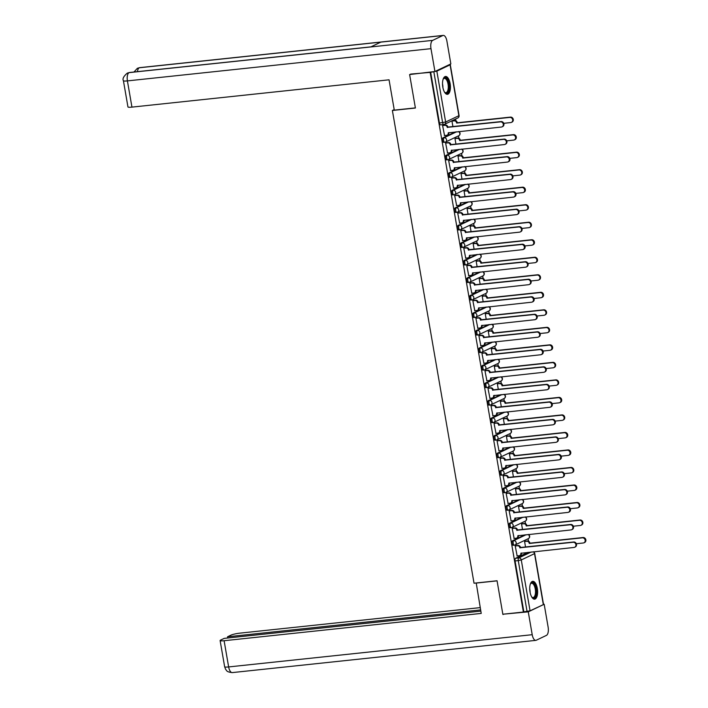 <?xml version="1.0" encoding="UTF-8"?>
<svg xmlns="http://www.w3.org/2000/svg" width="708" height="708" viewBox="0 0 708 708"><rect width="100%" height="100%" fill="white"/><g stroke="black" fill="none" stroke-linecap="round" stroke-linejoin="round"><path stroke-width="1.06" d="M525.017 534.814L512.592 540.744A2.301 0.991 83.9 0 0 512.043 543.434A2.301 0.991 83.9 0 0 513.229 545.275A2.301 0.991 83.9 0 0 513.371 545.24M521.991 517.3L509.565 523.23A2.301 0.991 83.9 0 0 509.017 525.92A2.301 0.991 83.9 0 0 510.202 527.761A2.301 0.991 83.9 0 0 510.344 527.717M518.964 499.786L506.539 505.716A2.301 0.991 83.9 0 0 505.999 508.406A2.301 0.991 83.9 0 0 507.176 510.247A2.301 0.991 83.9 0 0 507.317 510.202M515.937 482.263L503.521 488.193A2.301 0.991 83.9 0 0 502.972 490.883A2.301 0.991 83.9 0 0 504.149 492.724A2.301 0.991 83.9 0 0 504.291 492.688M512.911 464.749L500.494 470.678A2.301 0.991 83.9 0 0 499.945 473.369A2.301 0.991 83.9 0 0 501.122 475.21A2.301 0.991 83.9 0 0 501.264 475.165M509.884 447.226L497.467 453.155A2.301 0.991 83.9 0 0 496.919 455.855A2.301 0.991 83.9 0 0 498.096 457.695A2.301 0.991 83.9 0 0 498.237 457.651M506.857 429.712L494.441 435.641A2.301 0.991 83.9 0 0 493.892 438.332A2.301 0.991 83.9 0 0 495.069 440.172A2.301 0.991 83.9 0 0 495.219 440.137M503.839 412.198L491.414 418.127A2.301 0.991 83.9 0 0 490.865 420.817A2.301 0.991 83.9 0 0 492.042 422.658A2.301 0.991 83.9 0 0 492.193 422.614M500.813 394.675L488.387 400.604A2.301 0.991 83.9 0 0 487.839 403.303A2.301 0.991 83.9 0 0 489.016 405.144A2.301 0.991 83.9 0 0 489.166 405.1M497.786 377.16L485.361 383.09A2.301 0.991 83.9 0 0 484.812 385.78A2.301 0.991 83.9 0 0 485.989 387.621A2.301 0.991 83.9 0 0 486.139 387.586M494.759 359.646L482.334 365.576A2.301 0.991 83.9 0 0 481.785 368.266A2.301 0.991 83.9 0 0 482.971 370.107A2.301 0.991 83.9 0 0 483.113 370.063M491.733 342.123L479.307 348.053A2.301 0.991 83.9 0 0 478.758 350.752A2.301 0.991 83.9 0 0 479.944 352.593A2.301 0.991 83.9 0 0 480.086 352.549M488.706 324.609L476.289 330.539A2.301 0.991 83.9 0 0 475.741 333.229A2.301 0.991 83.9 0 0 476.918 335.07A2.301 0.991 83.9 0 0 477.059 335.034M485.679 307.095L473.263 313.024A2.301 0.991 83.9 0 0 472.714 315.715A2.301 0.991 83.9 0 0 473.891 317.556A2.301 0.991 83.9 0 0 474.033 317.511M482.652 289.572L470.236 295.501A2.301 0.991 83.9 0 0 469.687 298.201A2.301 0.991 83.9 0 0 470.864 300.042A2.301 0.991 83.9 0 0 471.006 299.997M479.626 272.058L467.209 277.987A2.301 0.991 83.9 0 0 466.66 280.678A2.301 0.991 83.9 0 0 467.838 282.519A2.301 0.991 83.9 0 0 467.988 282.483M476.599 254.544L464.183 260.473A2.301 0.991 83.9 0 0 463.634 263.164A2.301 0.991 83.9 0 0 464.811 265.004A2.301 0.991 83.9 0 0 464.961 264.96M473.581 237.021L461.156 242.95A2.301 0.991 83.9 0 0 460.607 245.649A2.301 0.991 83.9 0 0 461.784 247.49A2.301 0.991 83.9 0 0 461.935 247.446M470.555 219.507L458.129 225.436A2.301 0.991 83.9 0 0 457.58 228.126A2.301 0.991 83.9 0 0 458.757 229.967A2.301 0.991 83.9 0 0 458.908 229.932M467.528 201.992L455.102 207.922A2.301 0.991 83.9 0 0 454.554 210.612A2.301 0.991 83.9 0 0 455.74 212.453A2.301 0.991 83.9 0 0 455.881 212.409M464.501 184.469L452.076 190.399A2.301 0.991 83.9 0 0 451.527 193.098A2.301 0.991 83.9 0 0 452.713 194.939A2.301 0.991 83.9 0 0 452.854 194.895M461.474 166.955L449.058 172.885A2.301 0.991 83.9 0 0 448.509 175.575A2.301 0.991 83.9 0 0 449.686 177.416A2.301 0.991 83.9 0 0 449.828 177.372M458.448 149.441L446.031 155.371A2.301 0.991 83.9 0 0 445.482 158.061A2.301 0.991 83.9 0 0 446.659 159.902A2.301 0.991 83.9 0 0 446.801 159.858M455.421 131.918L443.004 137.848A2.301 0.991 83.9 0 0 442.456 140.547A2.301 0.991 83.9 0 0 443.633 142.379A2.301 0.991 83.9 0 0 443.774 142.343M450.12 83.65A8.974 3.859 83.9 0 0 445.527 76.473A8.974 3.859 83.9 0 0 442.819 87.137A8.974 3.859 83.9 0 0 447.421 94.314A8.974 3.859 83.9 0 0 450.12 83.65M537.328 588.507A8.974 3.859 83.9 0 0 532.726 581.33A8.974 3.859 83.9 0 0 530.026 591.994A8.974 3.859 83.9 0 0 534.62 599.172A8.974 3.859 83.9 0 0 537.328 588.507M528.531 541.195L528.106 538.744M525.504 523.672L525.079 521.23M522.477 506.158L522.053 503.707M519.451 488.635L519.026 486.192M516.424 471.121L515.999 468.678M513.397 453.607L512.973 451.155M510.371 436.084L509.946 433.641M507.344 418.57L506.928 416.127M504.317 401.055L503.901 398.604M501.299 383.532L500.875 381.09M498.273 366.018L497.848 363.567M495.246 348.504L494.821 346.053M492.219 330.981L491.795 328.539M489.193 313.467L488.768 311.016M486.166 295.953L485.741 293.501M483.139 278.43L482.714 275.987M480.113 260.916L479.688 258.464M477.086 243.402L476.67 240.95M474.059 225.879L473.643 223.436M471.041 208.364L470.616 205.913M468.015 190.85L467.59 188.399M464.988 173.327L464.563 170.885M461.961 155.813L461.536 153.362M458.934 138.299L458.51 135.847M455.908 120.776L455.607 119.041M480.82 611.119L224.206 638.377L220.719 640.041A6.903 0.938 -9.8 0 0 220.117 640.554A6.903 0.938 -9.8 0 0 224.109 640.722L228.64 666.936L532.212 634.695A7.071 3.044 83.9 0 0 535.841 640.359A7.071 3.044 83.9 0 0 536.283 640.227L546.443 635.377A7.071 3.044 83.9 0 0 548.125 627.102L544.178 604.251L530.062 610.818L523.858 611.827L515.07 560.957A2.301 0.991 -96.1 0 1 515.619 558.267L528.044 552.337M409.622 74.561L415.401 108.023L392.382 110.475L474.033 583.215L497.06 580.764L502.839 614.225L523.389 612.048L430.172 72.384L410.622 74.092M523.858 611.827L523.389 612.048M430.172 72.384L436.845 71.154L450.084 64.826L449.491 64.561M443.314 125.263L442.597 125.528L444.544 135.538M455.695 138.308L454.978 138.573L455.952 144.22M446.332 142.777L445.624 143.043L447.571 153.052M458.722 155.831L458.005 156.087L458.979 161.734M449.359 160.3L448.651 160.557L450.589 170.566M461.749 173.345L461.032 173.61L462.005 179.248M452.385 177.814L451.669 178.08L453.616 188.089M464.775 190.859L464.059 191.125L465.032 196.771M455.412 195.328L454.695 195.594L456.642 205.603M467.802 208.382L467.085 208.639L468.059 214.285M458.439 212.851L457.722 213.108L459.669 223.117M470.82 225.896L470.112 226.162L471.085 231.799M461.466 230.366L460.749 230.631L462.696 240.64M473.847 243.419L473.139 243.676L474.112 249.322M464.492 247.88L463.775 248.145L465.722 258.154M476.873 260.933L476.165 261.19L477.139 266.836M467.519 265.403L466.802 265.659L468.749 275.669M479.9 278.448L479.183 278.713L480.166 284.351M470.546 282.917L469.829 283.182L471.776 293.192M482.927 295.971L482.21 296.227L483.183 301.874M473.564 300.431L472.855 300.696L474.803 310.706M485.954 313.485L485.237 313.741L486.21 319.388M476.59 317.954L475.882 318.211L477.829 328.22M488.98 330.999L488.263 331.264L489.237 336.902M479.617 335.468L478.9 335.734L480.847 345.743M492.007 348.522L491.29 348.779L492.264 354.425M482.644 352.982L481.927 353.248L483.874 363.257M495.034 366.036L494.317 366.301L495.29 371.939M485.67 370.505L484.953 370.762L486.9 380.771M498.06 383.55L497.343 383.816L498.317 389.453M488.697 388.019L487.98 388.285L489.927 398.294M501.078 401.073L500.37 401.33L501.344 406.976M491.724 405.534L491.007 405.799L492.954 415.808M504.105 418.587L503.397 418.853L504.37 424.49M494.75 423.057L494.034 423.313L495.981 433.331M507.132 436.101L506.415 436.367L507.397 442.013M497.777 440.571L497.06 440.836L499.007 450.846M510.158 453.624L509.441 453.881L510.415 459.527M500.795 458.094L500.087 458.35L502.034 468.36M513.185 471.139L512.468 471.404L513.442 477.042M503.822 475.608L503.114 475.865L505.061 485.883M516.212 488.653L515.495 488.918L516.468 494.565M506.848 493.122L506.14 493.387L508.079 503.397M519.238 506.176L518.521 506.432L519.495 512.079M509.875 510.645L509.158 510.902L511.105 520.911M522.265 523.69L521.548 523.955L522.522 529.593M512.902 528.159L512.185 528.425L514.132 538.434M525.292 541.204L524.575 541.47L525.548 547.116M515.928 545.673L515.212 545.939L517.159 555.948M394.197 109.607L392.382 110.475M452.669 120.794L451.952 121.059L452.934 126.697M430.641 72.154L439.429 123.024A2.301 0.991 83.9 0 0 440.606 124.865A2.301 0.991 83.9 0 0 440.748 124.82M444.332 135.555L446.544 135.325A2.301 2.053 -115.5 0 0 448.226 132.856L501.37 127.042A2.646 2.363 -115.5 0 0 500.476 121.873L447.27 127.352A2.301 2.053 -115.5 0 0 444.819 125.325L445.429 125.042A2.301 2.053 64.5 0 1 447.881 127.068L501.087 121.581A2.646 2.363 64.5 0 1 502.671 126.555L502.069 126.847M443.093 125.289L445.429 125.042M448.837 132.617A2.301 2.053 64.5 0 1 447.757 134.865L447.146 135.148M442.606 125.564L444.819 125.325M447.306 127.52L447.907 127.236M452.456 120.82L454.793 120.572A2.301 2.053 64.5 0 1 457.244 122.599L456.633 122.882A2.301 2.053 -115.5 0 0 454.182 120.856L451.961 121.095M503.742 123.316L510.734 122.573A2.646 2.363 -115.5 0 0 509.84 117.404L456.66 123.059M457.271 122.767L510.45 117.112A2.646 2.363 64.5 0 1 512.034 122.086L511.424 122.378M447.35 153.078L449.571 152.839A2.301 2.053 -115.5 0 0 451.253 150.37L504.397 144.556A2.646 2.363 -115.5 0 0 503.503 139.387L450.297 144.874A2.301 2.053 -115.5 0 0 447.845 142.848L448.456 142.556A2.301 2.053 64.5 0 1 450.908 144.582L504.114 139.104A2.646 2.363 64.5 0 1 505.698 144.069L505.087 144.361M446.12 142.804L448.456 142.556M451.863 150.14A2.301 2.053 64.5 0 1 450.784 152.379L450.173 152.671M445.624 143.078L447.845 142.848M450.332 145.043L450.934 144.751M450.376 170.593L452.598 170.354A2.301 2.053 -115.5 0 0 454.279 167.893L507.424 162.07A2.646 2.363 -115.5 0 0 506.53 156.911L453.324 162.389A2.301 2.053 -115.5 0 0 450.872 160.362L451.483 160.07A2.301 2.053 64.5 0 1 453.934 162.097L507.14 156.618A2.646 2.363 64.5 0 1 508.725 161.592L508.114 161.875M449.146 160.318L451.483 160.07M454.89 167.654A2.301 2.053 64.5 0 1 453.81 169.893L453.2 170.186M448.651 160.601L450.872 160.362M453.35 162.557L453.961 162.265M415.384 107.89L394.285 110.129L389.055 79.809L131.945 107.12A6.903 0.938 170.2 0 1 127.953 106.952L123.422 80.73A6.903 0.938 170.2 0 0 127.413 80.898L131.945 107.12M442.827 35.524L380.877 42.108L370.718 46.958L432.676 40.374L442.827 35.524A7.071 3.044 83.9 0 1 443.279 35.4A7.071 3.044 83.9 0 1 446.898 41.064L450.846 63.915L434.933 71.508L409.693 74.535M432.676 40.374A7.071 3.044 83.9 0 0 430.986 48.657L434.933 71.508M370.912 46.861L129.52 72.499A7.071 3.044 83.9 0 0 129.095 72.623L127.29 73.128C123.573 76.331 122.28 78.862 123.422 80.73M443.279 35.4L139.697 67.641A7.071 3.044 83.9 0 0 139.255 67.773L137.361 68.322L133.98 72.03M476.219 582.976L481.219 613.411L224.109 640.722M497.078 580.852L475.98 583.091M480.219 607.614L240.021 633.129A6.903 0.938 -9.8 0 0 231.02 635.12L227.534 636.784L480.617 609.907M532.212 634.695L528.265 611.845L502.919 614.217M544.178 604.251L528.265 611.845M227.737 637.996L227.534 636.784M503.822 614.128L502.972 614.535M443.137 79.225A7.761 3.336 -96.1 0 1 443.341 78.862A7.761 3.336 -96.1 0 1 444.341 77.907A7.761 3.336 -96.1 0 1 448.801 83.978A7.761 3.336 -96.1 0 1 446.952 93.067A7.761 3.336 -96.1 0 1 444.783 92.438A7.761 3.336 -96.1 0 1 444.509 92.129M444.553 92.19A7.186 3.089 83.9 0 0 445.89 92.686A7.186 3.089 83.9 0 0 446.341 92.553A7.186 3.089 83.9 0 0 448.137 84.677A7.186 3.089 83.9 0 0 444.367 78.393A7.186 3.089 83.9 0 0 443.916 78.517A7.186 3.089 83.9 0 0 443.173 79.154M446.881 94.288A8.912 3.832 83.9 0 0 447.146 94.182A8.912 3.832 83.9 0 0 449.421 84.756A8.912 3.832 83.9 0 0 445.005 76.614M530.345 584.082A7.761 3.336 -96.1 0 1 530.549 583.719A7.761 3.336 -96.1 0 1 531.54 582.755A7.761 3.336 -96.1 0 1 536.009 588.826A7.761 3.336 -96.1 0 1 534.159 597.915A7.761 3.336 -96.1 0 1 531.991 597.295A7.761 3.336 -96.1 0 1 531.708 596.986M531.761 597.039A7.186 3.089 83.9 0 0 533.089 597.543A7.186 3.089 83.9 0 0 533.549 597.41A7.186 3.089 83.9 0 0 535.345 589.525A7.186 3.089 83.9 0 0 531.575 583.242A7.186 3.089 83.9 0 0 531.124 583.374A7.186 3.089 83.9 0 0 530.38 584.011M534.089 599.145A8.912 3.832 83.9 0 0 534.354 599.039A8.912 3.832 83.9 0 0 536.629 589.614A8.912 3.832 83.9 0 0 532.212 581.472M455.483 138.334L457.81 138.087A2.301 2.053 64.5 0 1 460.271 140.113L459.66 140.405A2.301 2.053 -115.5 0 0 457.209 138.379L454.987 138.609M506.76 140.83L513.76 140.087A2.646 2.363 -115.5 0 0 512.866 134.927L459.687 140.573M460.297 140.281L513.477 134.635A2.646 2.363 64.5 0 1 515.061 139.6L514.45 139.892M458.51 155.849L460.837 155.601A2.301 2.053 64.5 0 1 463.289 157.627L462.687 157.919A2.301 2.053 -115.5 0 0 460.235 155.893L458.014 156.132M509.787 158.353L516.787 157.61A2.646 2.363 -115.5 0 0 515.893 152.441L462.713 158.088M463.324 157.796L516.504 152.149A2.646 2.363 64.5 0 1 518.088 157.123L517.477 157.415M453.403 188.107L455.625 187.877A2.301 2.053 -115.5 0 0 457.297 185.407L510.45 179.593A2.646 2.363 -115.5 0 0 509.556 174.425L456.35 179.903A2.301 2.053 -115.5 0 0 453.899 177.876L454.509 177.593A2.301 2.053 64.5 0 1 456.961 179.62L510.167 174.133A2.646 2.363 64.5 0 1 511.751 179.106L511.141 179.398M452.173 177.841L454.509 177.593M457.917 185.169A2.301 2.053 64.5 0 1 456.837 187.416L456.226 187.7M451.677 178.115L453.899 177.876M456.377 180.071L456.987 179.788M456.43 205.63L458.651 205.391A2.301 2.053 -115.5 0 0 460.324 202.922L513.477 197.107A2.646 2.363 -115.5 0 0 512.583 191.948L459.377 197.426A2.301 2.053 -115.5 0 0 456.925 195.399L457.527 195.107A2.301 2.053 64.5 0 1 459.988 197.134L513.194 191.656A2.646 2.363 64.5 0 1 514.778 196.62L514.167 196.912M455.2 195.355L457.527 195.107M460.943 202.692A2.301 2.053 64.5 0 1 459.864 204.931L459.253 205.223M454.704 195.629L456.925 195.399M459.404 197.594L460.014 197.302M459.457 223.144L461.678 222.905A2.301 2.053 -115.5 0 0 463.351 220.445L516.504 214.63A2.646 2.363 -115.5 0 0 515.61 209.462L462.404 214.94A2.301 2.053 -115.5 0 0 459.952 212.913L460.554 212.621A2.301 2.053 64.5 0 1 463.014 214.648L516.221 209.17A2.646 2.363 64.5 0 1 517.805 214.143L517.194 214.427M458.226 212.869L460.554 212.621M463.97 220.206A2.301 2.053 64.5 0 1 462.89 222.445L462.28 222.737M457.731 213.152L459.952 212.913M462.43 215.108L463.041 214.816M461.536 173.371L463.864 173.124A2.301 2.053 64.5 0 1 466.315 175.15L465.714 175.442A2.301 2.053 -115.5 0 0 463.253 173.416L461.041 173.646M512.813 175.867L519.805 175.124A2.646 2.363 -115.5 0 0 518.92 169.955L465.74 175.611M466.351 175.319L519.522 169.672A2.646 2.363 64.5 0 1 521.115 174.637L520.504 174.929M464.563 190.886L466.891 190.638A2.301 2.053 64.5 0 1 469.342 192.665L468.74 192.957A2.301 2.053 -115.5 0 0 466.28 190.93L464.067 191.16M515.84 193.381L522.831 192.638A2.646 2.363 -115.5 0 0 521.946 187.478L468.767 193.125M469.377 192.833L522.548 187.186A2.646 2.363 64.5 0 1 524.132 192.151L523.531 192.443M467.581 208.4L469.917 208.152A2.301 2.053 64.5 0 1 472.369 210.179L471.758 210.471A2.301 2.053 -115.5 0 0 469.307 208.444L467.094 208.683M518.867 210.904L525.858 210.161A2.646 2.363 -115.5 0 0 524.964 204.993L471.794 210.639M472.395 210.347L525.575 204.701A2.646 2.363 64.5 0 1 527.159 209.674L526.557 209.966M462.483 240.658L464.705 240.428A2.301 2.053 -115.5 0 0 466.377 237.959L519.53 232.144A2.646 2.363 -115.5 0 0 518.637 226.976L465.43 232.454A2.301 2.053 -115.5 0 0 462.979 230.427L463.581 230.144A2.301 2.053 64.5 0 1 466.032 232.171L519.238 226.684A2.646 2.363 64.5 0 1 520.831 231.658L520.221 231.95M461.253 230.392L463.581 230.144M466.997 237.72A2.301 2.053 64.5 0 1 465.908 239.968L465.306 240.251M460.758 230.666L462.979 230.427M465.457 232.622L466.068 232.339M470.608 225.923L472.944 225.675A2.301 2.053 64.5 0 1 475.395 227.702L474.785 227.994A2.301 2.053 -115.5 0 0 472.333 225.967L470.112 226.197M521.893 228.419L528.885 227.675A2.646 2.363 -115.5 0 0 527.991 222.507L474.82 228.162M475.422 227.87L528.602 222.224A2.646 2.363 64.5 0 1 530.186 227.188L529.584 227.48M465.51 258.181L467.723 257.942A2.301 2.053 -115.5 0 0 469.404 255.473L522.548 249.659A2.646 2.363 -115.5 0 0 521.663 244.499L468.457 249.977A2.301 2.053 -115.5 0 0 465.997 247.95L466.607 247.658A2.301 2.053 64.5 0 1 469.059 249.685L522.265 244.207A2.646 2.363 64.5 0 1 523.858 249.172L523.247 249.464M464.28 247.906L466.607 247.658M470.024 255.243A2.301 2.053 64.5 0 1 468.935 257.482L468.333 257.774M463.784 248.181L465.997 247.95M468.484 250.145L469.094 249.853M473.634 243.437L475.971 243.189A2.301 2.053 64.5 0 1 478.422 245.216L477.811 245.508A2.301 2.053 -115.5 0 0 475.36 243.481L473.139 243.72M524.92 245.933L531.912 245.189A2.646 2.363 -115.5 0 0 531.018 240.03L477.838 245.676M478.449 245.384L531.628 239.738A2.646 2.363 64.5 0 1 533.212 244.703L532.602 244.995M468.537 275.695L470.749 275.456A2.301 2.053 -115.5 0 0 472.431 272.996L525.575 267.181A2.646 2.363 -115.5 0 0 524.69 262.013L471.475 267.491A2.301 2.053 -115.5 0 0 469.023 265.465L469.634 265.173A2.301 2.053 64.5 0 1 472.086 267.199L525.292 261.721A2.646 2.363 64.5 0 1 526.876 266.695L526.274 266.978M467.307 265.42L469.634 265.173M473.05 272.757A2.301 2.053 64.5 0 1 471.962 274.996L471.36 275.288M466.811 265.704L469.023 265.465M471.51 267.659L472.121 267.367M476.661 260.951L478.997 260.703A2.301 2.053 64.5 0 1 481.449 262.73L480.838 263.022A2.301 2.053 -115.5 0 0 478.387 260.995L476.165 261.234M527.947 263.456L534.938 262.712A2.646 2.363 -115.5 0 0 534.044 257.544L480.865 263.19M481.475 262.898L534.655 257.252A2.646 2.363 64.5 0 1 536.239 262.226L535.629 262.518M471.563 293.209L473.776 292.979A2.301 2.053 -115.5 0 0 475.457 290.51L528.602 284.696A2.646 2.363 -115.5 0 0 527.708 279.527L474.502 285.005A2.301 2.053 -115.5 0 0 472.05 282.979L472.661 282.696A2.301 2.053 64.5 0 1 475.112 284.722L528.318 279.235A2.646 2.363 64.5 0 1 529.903 284.209L529.301 284.501M470.324 282.943L472.661 282.696M476.068 290.271A2.301 2.053 64.5 0 1 474.988 292.519L474.378 292.811M469.838 283.218L472.05 282.979M474.537 285.174L475.139 284.89M479.688 278.474L482.024 278.226A2.301 2.053 64.5 0 1 484.476 280.253L483.865 280.545A2.301 2.053 -115.5 0 0 481.413 278.518L479.192 278.748M530.973 280.97L537.965 280.226A2.646 2.363 -115.5 0 0 537.071 275.058L483.891 280.713M484.502 280.421L537.682 274.775A2.646 2.363 64.5 0 1 539.266 279.74L538.655 280.032M474.59 310.732L476.803 310.493A2.301 2.053 -115.5 0 0 478.484 308.033L531.628 302.21A2.646 2.363 -115.5 0 0 530.735 297.05L477.528 302.528A2.301 2.053 -115.5 0 0 475.077 300.502L475.688 300.21A2.301 2.053 64.5 0 1 478.139 302.236L531.345 296.758A2.646 2.363 64.5 0 1 532.929 301.723L532.319 302.015M473.351 300.457L475.688 300.21M479.095 307.794A2.301 2.053 64.5 0 1 478.015 310.033L477.404 310.325M472.855 300.732L475.077 300.502M477.564 302.697L478.165 302.404M477.608 328.246L479.829 328.008A2.301 2.053 -115.5 0 0 481.511 325.547L534.655 319.733A2.646 2.363 -115.5 0 0 533.761 314.564L480.555 320.043A2.301 2.053 -115.5 0 0 478.104 318.016L478.714 317.724A2.301 2.053 64.5 0 1 481.166 319.75L534.372 314.272A2.646 2.363 64.5 0 1 535.956 319.246L535.345 319.538M476.378 317.972L478.714 317.724M482.121 325.308A2.301 2.053 64.5 0 1 481.042 327.547L480.431 327.839M475.882 318.255L478.104 318.016M480.582 320.211L481.192 319.919M480.635 345.761L482.856 345.531A2.301 2.053 -115.5 0 0 484.529 343.061L537.682 337.247A2.646 2.363 -115.5 0 0 536.788 332.079L483.582 337.557A2.301 2.053 -115.5 0 0 481.13 335.53L481.741 335.247A2.301 2.053 64.5 0 1 484.192 337.274L537.399 331.786A2.646 2.363 64.5 0 1 538.983 336.76L538.372 337.052M479.405 335.495L481.741 335.247M485.148 342.822A2.301 2.053 64.5 0 1 484.068 345.07L483.458 345.362M478.909 335.769L481.13 335.53M483.608 337.734L484.219 337.442M483.661 363.284L485.883 363.045A2.301 2.053 -115.5 0 0 487.555 360.584L540.708 354.761A2.646 2.363 -115.5 0 0 539.815 349.602L486.608 355.08A2.301 2.053 -115.5 0 0 484.157 353.053L484.768 352.761A2.301 2.053 64.5 0 1 487.219 354.788L540.425 349.31A2.646 2.363 64.5 0 1 542.009 354.274L541.399 354.566M482.431 353.009L484.768 352.761M488.175 360.345A2.301 2.053 64.5 0 1 487.095 362.584L486.485 362.877M481.936 353.283L484.157 353.053M486.635 355.248L487.246 354.956M486.688 380.798L488.909 380.559A2.301 2.053 -115.5 0 0 490.582 378.099L543.735 372.284A2.646 2.363 -115.5 0 0 542.841 367.116L489.635 372.594A2.301 2.053 -115.5 0 0 487.184 370.567L487.785 370.275A2.301 2.053 64.5 0 1 490.246 372.302L543.452 366.824A2.646 2.363 64.5 0 1 545.036 371.797L544.425 372.089M485.458 370.523L487.785 370.275M491.202 377.86A2.301 2.053 64.5 0 1 490.122 380.099L489.511 380.391M484.962 370.806L487.184 370.567M489.662 372.762L490.272 372.47M489.715 398.312L491.936 398.082A2.301 2.053 -115.5 0 0 493.609 395.613L546.762 389.798A2.646 2.363 -115.5 0 0 545.868 384.63L492.662 390.117A2.301 2.053 -115.5 0 0 490.21 388.09L490.812 387.798A2.301 2.053 64.5 0 1 493.264 389.825L546.479 384.347A2.646 2.363 64.5 0 1 548.063 389.311L547.452 389.604M488.485 388.046L490.812 387.798M494.228 395.374A2.301 2.053 64.5 0 1 493.14 397.622L492.538 397.914M487.989 388.32L490.21 388.09M492.688 390.285L493.299 389.993M482.714 295.988L485.042 295.74A2.301 2.053 64.5 0 1 487.502 297.767L486.892 298.059A2.301 2.053 -115.5 0 0 484.44 296.033L482.219 296.271M533.991 298.484L540.992 297.741A2.646 2.363 -115.5 0 0 540.098 292.581L486.918 298.227M487.529 297.935L540.708 292.289A2.646 2.363 64.5 0 1 542.293 297.254L541.682 297.546M485.741 313.502L488.069 313.255A2.301 2.053 64.5 0 1 490.529 315.281L489.918 315.573A2.301 2.053 -115.5 0 0 487.467 313.547L485.245 313.786M537.018 316.007L544.018 315.264A2.646 2.363 -115.5 0 0 543.125 310.095L489.945 315.741M490.555 315.449L543.735 309.803A2.646 2.363 64.5 0 1 545.319 314.777L544.709 315.069M488.768 331.025L491.095 330.778A2.301 2.053 64.5 0 1 493.547 332.804L492.945 333.096A2.301 2.053 -115.5 0 0 490.485 331.07L488.272 331.3M540.045 333.521L547.045 332.778A2.646 2.363 -115.5 0 0 546.151 327.609L492.972 333.264M493.582 332.972L546.753 327.326A2.646 2.363 64.5 0 1 548.346 332.291L547.735 332.583M491.795 348.54L494.122 348.292A2.301 2.053 64.5 0 1 496.574 350.318L495.972 350.61A2.301 2.053 -115.5 0 0 493.511 348.584L491.299 348.823M543.071 351.035L550.063 350.292A2.646 2.363 -115.5 0 0 549.178 345.132L495.998 350.779M496.609 350.487L549.78 344.84A2.646 2.363 64.5 0 1 551.373 349.814L550.762 350.097M494.812 366.054L497.149 365.815A2.301 2.053 64.5 0 1 499.6 367.833L498.99 368.125A2.301 2.053 -115.5 0 0 496.538 366.098L494.326 366.337M546.098 368.558L553.09 367.815A2.646 2.363 -115.5 0 0 552.196 362.646L499.025 368.293M499.627 368.01L552.806 362.354A2.646 2.363 64.5 0 1 554.391 367.328L553.789 367.62M497.839 383.577L500.175 383.329A2.301 2.053 64.5 0 1 502.627 385.356L502.016 385.648A2.301 2.053 -115.5 0 0 499.565 383.621L497.352 383.851M549.125 386.072L556.116 385.329A2.646 2.363 -115.5 0 0 555.222 380.161L502.052 385.816M502.653 385.524L555.833 379.877A2.646 2.363 64.5 0 1 557.417 384.842L556.815 385.134M492.741 415.835L494.963 415.596A2.301 2.053 -115.5 0 0 496.635 413.136L549.78 407.312A2.646 2.363 -115.5 0 0 548.895 402.153L495.689 407.631A2.301 2.053 -115.5 0 0 493.228 405.604L493.839 405.312A2.301 2.053 64.5 0 1 496.29 407.339L549.496 401.861A2.646 2.363 64.5 0 1 551.09 406.826L550.479 407.118M491.511 405.56L493.839 405.312M497.255 412.897A2.301 2.053 64.5 0 1 496.166 415.136L495.565 415.428M491.016 405.843L493.228 405.604M495.715 407.799L496.326 407.507M500.866 401.091L503.202 400.843A2.301 2.053 64.5 0 1 505.654 402.87L505.043 403.162A2.301 2.053 -115.5 0 0 502.591 401.135L500.37 401.374M552.151 403.587L559.143 402.843A2.646 2.363 -115.5 0 0 558.249 397.684L505.078 403.33M505.68 403.038L558.86 397.392A2.646 2.363 64.5 0 1 560.444 402.365L559.833 402.648M495.768 433.349L497.981 433.11A2.301 2.053 -115.5 0 0 499.662 430.65L552.806 424.835A2.646 2.363 -115.5 0 0 551.921 419.667L498.715 425.145A2.301 2.053 -115.5 0 0 496.255 423.119L496.866 422.826A2.301 2.053 64.5 0 1 499.317 424.853L552.523 419.375A2.646 2.363 64.5 0 1 554.107 424.349L553.506 424.641M494.538 423.074L496.866 422.826M500.282 430.411A2.301 2.053 64.5 0 1 499.193 432.65L498.591 432.942M494.042 423.357L496.255 423.119M498.742 425.313L499.352 425.021M503.892 418.614L506.229 418.366A2.301 2.053 64.5 0 1 508.68 420.393L508.07 420.676A2.301 2.053 -115.5 0 0 505.618 418.649L503.397 418.888M555.178 421.11L562.17 420.366A2.646 2.363 -115.5 0 0 561.276 415.198L508.096 420.844M508.707 420.561L561.886 414.906A2.646 2.363 64.5 0 1 563.471 419.879L562.86 420.171M498.795 450.863L501.007 450.633A2.301 2.053 -115.5 0 0 502.689 448.164L555.833 442.35A2.646 2.363 -115.5 0 0 554.939 437.181L501.733 442.668A2.301 2.053 -115.5 0 0 499.282 440.642L499.892 440.349A2.301 2.053 64.5 0 1 502.344 442.376L555.55 436.898A2.646 2.363 64.5 0 1 557.134 441.863L556.532 442.155M497.556 440.597L499.892 440.349M503.308 447.925A2.301 2.053 64.5 0 1 502.22 450.173L501.609 450.465M497.069 440.872L499.282 440.642M501.768 442.836L502.37 442.544M506.919 436.128L509.256 435.88A2.301 2.053 64.5 0 1 511.707 437.907L511.096 438.199A2.301 2.053 -115.5 0 0 508.645 436.172L506.424 436.402M558.205 438.624L565.196 437.88A2.646 2.363 -115.5 0 0 564.303 432.721L511.123 438.367M511.734 438.075L564.913 432.429A2.646 2.363 64.5 0 1 566.497 437.394L565.887 437.686M501.822 468.386L504.034 468.147A2.301 2.053 -115.5 0 0 505.716 465.687L558.86 459.864A2.646 2.363 -115.5 0 0 557.966 454.704L504.76 460.182A2.301 2.053 -115.5 0 0 502.308 458.156L502.919 457.864A2.301 2.053 64.5 0 1 505.37 459.89L558.577 454.412A2.646 2.363 64.5 0 1 560.161 459.377L559.559 459.669M500.583 458.111L502.919 457.864M506.326 465.448A2.301 2.053 64.5 0 1 505.246 467.687L504.636 467.979M500.087 458.395L502.308 458.156M504.795 460.35L505.397 460.058M509.946 453.642L512.273 453.394A2.301 2.053 64.5 0 1 514.734 455.421L514.123 455.713A2.301 2.053 -115.5 0 0 511.672 453.686L509.45 453.925M561.223 456.138L568.223 455.394A2.646 2.363 -115.5 0 0 567.329 450.235L514.15 455.881M514.76 455.589L567.94 449.943A2.646 2.363 64.5 0 1 569.524 454.917L568.913 455.2M504.839 485.9L507.061 485.67A2.301 2.053 -115.5 0 0 508.742 483.201L561.886 477.387A2.646 2.363 -115.5 0 0 560.993 472.218L507.786 477.696A2.301 2.053 -115.5 0 0 505.335 475.67L505.946 475.378A2.301 2.053 64.5 0 1 508.397 477.404L561.603 471.926A2.646 2.363 64.5 0 1 563.187 476.9L562.577 477.192M503.609 475.626L505.946 475.378M509.353 482.962A2.301 2.053 64.5 0 1 508.273 485.201L507.663 485.493M503.114 475.909L505.335 475.67M507.813 477.865L508.424 477.573M512.973 471.165L515.3 470.917A2.301 2.053 64.5 0 1 517.76 472.944L517.15 473.227A2.301 2.053 -115.5 0 0 514.698 471.201L512.477 471.44M564.249 473.661L571.25 472.917A2.646 2.363 -115.5 0 0 570.356 467.749L517.176 473.395M517.787 473.112L570.967 467.457A2.646 2.363 64.5 0 1 572.551 472.431L571.94 472.723M507.866 503.415L510.087 503.184A2.301 2.053 -115.5 0 0 511.76 500.715L564.913 494.901A2.646 2.363 -115.5 0 0 564.019 489.732L510.813 495.219A2.301 2.053 -115.5 0 0 508.362 493.193L508.972 492.901A2.301 2.053 64.5 0 1 511.424 494.927L564.63 489.449A2.646 2.363 64.5 0 1 566.214 494.414L565.604 494.706M506.636 493.149L508.972 492.901M512.38 500.485A2.301 2.053 64.5 0 1 511.3 502.724L510.689 503.016M506.14 493.423L508.362 493.193M510.84 495.388L511.45 495.096M515.999 488.679L518.327 488.431A2.301 2.053 64.5 0 1 520.778 490.458L520.176 490.75A2.301 2.053 -115.5 0 0 517.725 488.724L515.504 488.954M567.276 491.175L574.276 490.432A2.646 2.363 -115.5 0 0 573.383 485.272L520.203 490.918M520.814 490.626L573.984 484.98A2.646 2.363 64.5 0 1 575.577 489.945L574.967 490.237M510.893 520.938L513.114 520.699A2.301 2.053 -115.5 0 0 514.787 518.238L567.94 512.415A2.646 2.363 -115.5 0 0 567.046 507.255L513.84 512.734A2.301 2.053 -115.5 0 0 511.388 510.707L511.999 510.415A2.301 2.053 64.5 0 1 514.45 512.442L567.657 506.963A2.646 2.363 64.5 0 1 569.241 511.937L568.63 512.22M509.663 510.663L511.999 510.415M515.406 517.999A2.301 2.053 64.5 0 1 514.327 520.238L513.716 520.53M509.167 510.946L511.388 510.707M513.866 512.902L514.477 512.61M519.026 506.193L521.354 505.946A2.301 2.053 64.5 0 1 523.805 507.972L523.203 508.264A2.301 2.053 -115.5 0 0 520.743 506.238L518.53 506.477M570.303 508.689L577.294 507.955A2.646 2.363 -115.5 0 0 576.409 502.786L523.23 508.433M523.84 508.14L577.011 502.494A2.646 2.363 64.5 0 1 578.604 507.468L577.994 507.751M513.92 538.452L516.141 538.222A2.301 2.053 -115.5 0 0 517.813 535.752L570.967 529.938A2.646 2.363 -115.5 0 0 570.073 524.77L516.867 530.248A2.301 2.053 -115.5 0 0 514.415 528.221L515.017 527.929A2.301 2.053 64.5 0 1 517.477 529.956L570.683 524.478A2.646 2.363 64.5 0 1 572.268 529.451L571.657 529.743M512.689 528.177L515.017 527.929M518.433 535.514A2.301 2.053 64.5 0 1 517.353 537.761L516.743 538.045M512.194 528.46L514.415 528.221M516.893 530.416L517.504 530.124M522.053 523.716L524.38 523.469A2.301 2.053 64.5 0 1 526.832 525.495L526.221 525.779A2.301 2.053 -115.5 0 0 523.77 523.752L521.557 523.991M573.33 526.212L580.321 525.469A2.646 2.363 -115.5 0 0 579.436 520.3L526.256 525.947M526.867 525.663L580.038 520.008A2.646 2.363 64.5 0 1 581.622 524.982L581.02 525.274M516.946 555.975L519.168 555.736A2.301 2.053 -115.5 0 0 520.84 553.267L573.993 547.452A2.646 2.363 -115.5 0 0 573.099 542.284L519.893 547.771A2.301 2.053 -115.5 0 0 517.442 545.744L518.044 545.452A2.301 2.053 64.5 0 1 520.504 547.479L573.71 542.001A2.646 2.363 64.5 0 1 575.294 546.965L574.684 547.257M515.716 545.7L518.044 545.452M521.46 553.036A2.301 2.053 64.5 0 1 520.38 555.276L519.769 555.568M515.22 545.974L517.442 545.744M519.92 547.939L520.53 547.647M525.07 541.231L527.407 540.983A2.301 2.053 64.5 0 1 529.858 543.009L529.248 543.302A2.301 2.053 -115.5 0 0 526.796 541.275L524.584 541.505M576.356 543.726L583.348 542.983A2.646 2.363 -115.5 0 0 582.454 537.823L529.283 543.47M529.885 543.178L583.065 537.531A2.646 2.363 64.5 0 1 584.649 542.496L584.047 542.788M528.053 534.496A2.301 2.053 -115.5 0 1 528.354 538.629L515.105 544.948A2.301 2.053 -115.5 0 1 514.504 545.116A2.301 0.991 -96.1 0 1 514.362 545.16A2.301 0.991 -96.1 0 1 513.185 543.319A2.301 0.991 -96.1 0 1 513.734 540.629L526.15 534.699M512.592 540.744L513.734 540.629A2.301 2.053 64.5 0 1 516.185 542.655A2.301 2.053 -115.5 0 1 515.105 544.948A2.301 2.301 0 0 1 514.362 545.16L513.229 545.275M525.035 516.973A2.301 2.053 -115.5 0 1 525.327 521.106L512.079 527.433A2.301 2.053 -115.5 0 1 511.477 527.602A2.301 0.991 -96.1 0 1 511.335 527.637A2.301 0.991 -96.1 0 1 510.158 525.796A2.301 0.991 -96.1 0 1 510.707 523.106L523.124 517.176M509.565 523.23L510.707 523.106A2.301 2.053 64.5 0 1 513.158 525.132A2.301 2.053 -115.5 0 1 512.079 527.433A2.301 2.301 0 0 1 511.335 527.637L510.202 527.761M522.008 499.459A2.301 2.053 -115.5 0 1 522.3 503.592L509.061 509.91A2.301 2.053 -115.5 0 1 508.45 510.079A2.301 0.991 -96.1 0 1 508.309 510.123A2.301 0.991 -96.1 0 1 507.132 508.282A2.301 0.991 -96.1 0 1 507.68 505.592L520.097 499.662M506.539 505.716L507.68 505.592A2.301 2.053 64.5 0 1 510.132 507.618A2.301 2.053 -115.5 0 1 509.061 509.91A2.301 2.301 0 0 1 508.309 510.123L507.176 510.247M518.982 481.944A2.301 2.053 -115.5 0 1 519.274 486.069L506.034 492.396A2.301 2.053 -115.5 0 1 505.432 492.564A2.301 0.991 -96.1 0 1 505.282 492.609A2.301 0.991 -96.1 0 1 504.105 490.768A2.301 0.991 -96.1 0 1 504.654 488.077L517.07 482.148M503.521 488.193L504.654 488.077A2.301 2.053 64.5 0 1 507.105 490.104A2.301 2.053 -115.5 0 1 506.034 492.396A2.301 2.301 0 0 1 505.282 492.609L504.149 492.724M515.955 464.421A2.301 2.053 -115.5 0 1 516.247 468.554L503.007 474.882A2.301 2.053 -115.5 0 1 502.406 475.05A2.301 0.991 -96.1 0 1 502.255 475.086A2.301 0.991 -96.1 0 1 501.078 473.245A2.301 0.991 -96.1 0 1 501.627 470.555L514.052 464.625M500.494 470.678L501.627 470.555A2.301 2.053 64.5 0 1 504.078 472.581A2.301 2.053 -115.5 0 1 503.007 474.882A2.301 2.301 0 0 1 502.255 475.086L501.122 475.21M512.928 446.907A2.301 2.053 -115.5 0 1 513.22 451.04L499.981 457.359A2.301 2.053 -115.5 0 1 499.379 457.527A2.301 0.991 -96.1 0 1 499.228 457.572A2.301 0.991 -96.1 0 1 498.051 455.731A2.301 0.991 -96.1 0 1 498.6 453.04L511.026 447.111M497.467 453.155L498.6 453.04A2.301 2.053 64.5 0 1 501.052 455.067A2.301 2.053 -115.5 0 1 499.981 457.359A2.301 2.301 0 0 1 499.228 457.572L498.096 457.695M509.902 429.393A2.301 2.053 -115.5 0 1 510.202 433.517L496.954 439.845A2.301 2.053 -115.5 0 1 496.352 440.013A2.301 0.991 -96.1 0 1 496.211 440.057A2.301 0.991 -96.1 0 1 495.025 438.217A2.301 0.991 -96.1 0 1 495.573 435.517L507.999 429.588M494.441 435.641L495.573 435.517A2.301 2.053 64.5 0 1 498.025 437.544A2.301 2.053 -115.5 0 1 496.954 439.845A2.301 2.301 0 0 1 496.211 440.057L495.069 440.172M506.875 411.87A2.301 2.053 -115.5 0 1 507.176 416.003L493.927 422.322A2.301 2.053 -115.5 0 1 493.326 422.499A2.301 0.991 -96.1 0 1 493.184 422.534A2.301 0.991 -96.1 0 1 491.998 420.694A2.301 0.991 -96.1 0 1 492.547 418.003L504.972 412.074M491.414 418.127L492.547 418.003A2.301 2.053 64.5 0 1 495.007 420.03A2.301 2.053 -115.5 0 1 493.927 422.322A2.301 2.301 0 0 1 493.184 422.534L492.042 422.658M503.848 394.356A2.301 2.053 -115.5 0 1 504.149 398.489L490.901 404.808A2.301 2.053 -115.5 0 1 490.299 404.976A2.301 0.991 -96.1 0 1 490.157 405.02A2.301 0.991 -96.1 0 1 488.98 403.179A2.301 0.991 -96.1 0 1 489.52 400.489L501.945 394.56M488.387 400.604L489.52 400.489A2.301 2.053 64.5 0 1 491.98 402.516A2.301 2.053 -115.5 0 1 490.901 404.808A2.301 2.301 0 0 1 490.157 405.02L489.016 405.144M500.821 376.842A2.301 2.053 -115.5 0 1 501.122 380.966L487.874 387.294A2.301 2.053 -115.5 0 1 487.272 387.462A2.301 0.991 -96.1 0 1 487.131 387.506A2.301 0.991 -96.1 0 1 485.954 385.665A2.301 0.991 -96.1 0 1 486.502 382.966L498.919 377.037M485.361 383.09L486.502 382.966A2.301 2.053 64.5 0 1 488.954 384.993A2.301 2.053 -115.5 0 1 487.874 387.294A2.301 2.301 0 0 1 487.131 387.506L485.989 387.621M497.804 359.319A2.301 2.053 -115.5 0 1 498.096 363.452L484.847 369.771A2.301 2.053 -115.5 0 1 484.245 369.948A2.301 0.991 -96.1 0 1 484.104 369.983A2.301 0.991 -96.1 0 1 482.927 368.142A2.301 0.991 -96.1 0 1 483.475 365.452L495.892 359.522M482.334 365.576L483.475 365.452A2.301 2.053 64.5 0 1 485.927 367.479A2.301 2.053 -115.5 0 1 484.847 369.771A2.301 2.301 0 0 1 484.104 369.983L482.971 370.107M494.777 341.805A2.301 2.053 -115.5 0 1 495.069 345.938L481.829 352.257A2.301 2.053 -115.5 0 1 481.219 352.425A2.301 0.991 -96.1 0 1 481.077 352.469A2.301 0.991 -96.1 0 1 479.9 350.628A2.301 0.991 -96.1 0 1 480.449 347.938L492.865 342.008M479.307 348.053L480.449 347.938A2.301 2.053 64.5 0 1 482.9 349.964A2.301 2.053 -115.5 0 1 481.829 352.257A2.301 2.301 0 0 1 481.077 352.469L479.944 352.593M491.75 324.291A2.301 2.053 -115.5 0 1 492.042 328.415L478.803 334.742A2.301 2.053 -115.5 0 1 478.201 334.911A2.301 0.991 -96.1 0 1 478.05 334.955A2.301 0.991 -96.1 0 1 476.873 333.114A2.301 0.991 -96.1 0 1 477.422 330.415L489.839 324.485M476.289 330.539L477.422 330.415A2.301 2.053 64.5 0 1 479.874 332.441A2.301 2.053 -115.5 0 1 478.803 334.742A2.301 2.301 0 0 1 478.05 334.955L476.918 335.07M488.724 306.768A2.301 2.053 -115.5 0 1 489.016 310.901L475.776 317.219A2.301 2.053 -115.5 0 1 475.174 317.396A2.301 0.991 -96.1 0 1 475.024 317.432A2.301 0.991 -96.1 0 1 473.847 315.591A2.301 0.991 -96.1 0 1 474.395 312.901L486.821 306.971M473.263 313.024L474.395 312.901A2.301 2.053 64.5 0 1 476.847 314.927A2.301 2.053 -115.5 0 1 475.776 317.219A2.301 2.301 0 0 1 475.024 317.432L473.891 317.556M485.697 289.253A2.301 2.053 -115.5 0 1 485.989 293.386L472.749 299.705A2.301 2.053 -115.5 0 1 472.147 299.873A2.301 0.991 -96.1 0 1 471.997 299.918A2.301 0.991 -96.1 0 1 470.82 298.077A2.301 0.991 -96.1 0 1 471.369 295.386L483.794 289.457M470.236 295.501L471.369 295.386A2.301 2.053 64.5 0 1 473.82 297.413A2.301 2.053 -115.5 0 1 472.749 299.705A2.301 2.301 0 0 1 471.997 299.918L470.864 300.042M482.67 271.739A2.301 2.053 -115.5 0 1 482.971 275.863L469.723 282.191A2.301 2.053 -115.5 0 1 469.121 282.359A2.301 0.991 -96.1 0 1 468.97 282.404A2.301 0.991 -96.1 0 1 467.793 280.563A2.301 0.991 -96.1 0 1 468.342 277.863L480.767 271.934M467.209 277.987L468.342 277.863A2.301 2.053 64.5 0 1 470.793 279.89A2.301 2.053 -115.5 0 1 469.723 282.191A2.301 2.301 0 0 1 468.97 282.404L467.838 282.519M479.643 254.216A2.301 2.053 -115.5 0 1 479.944 258.349L466.696 264.668A2.301 2.053 -115.5 0 1 466.094 264.845A2.301 0.991 -96.1 0 1 465.952 264.881A2.301 0.991 -96.1 0 1 464.767 263.04A2.301 0.991 -96.1 0 1 465.315 260.349L477.741 254.42M464.183 260.473L465.315 260.349A2.301 2.053 64.5 0 1 467.767 262.376A2.301 2.053 -115.5 0 1 466.696 264.668A2.301 2.301 0 0 1 465.952 264.881L464.811 265.004M476.617 236.702A2.301 2.053 -115.5 0 1 476.918 240.835L463.669 247.154A2.301 2.053 -115.5 0 1 463.067 247.322A2.301 0.991 -96.1 0 1 462.926 247.366A2.301 0.991 -96.1 0 1 461.74 245.526A2.301 0.991 -96.1 0 1 462.289 242.835L474.714 236.906M461.156 242.95L462.289 242.835A2.301 2.053 64.5 0 1 464.749 244.862A2.301 2.053 -115.5 0 1 463.669 247.154A2.301 2.301 0 0 1 462.926 247.366L461.784 247.49M473.59 219.179A2.301 2.053 -115.5 0 1 473.891 223.312L460.642 229.64A2.301 2.053 -115.5 0 1 460.041 229.808A2.301 0.991 -96.1 0 1 459.899 229.852A2.301 0.991 -96.1 0 1 458.722 228.011A2.301 0.991 -96.1 0 1 459.271 225.312L471.687 219.383M458.129 225.436L459.271 225.312A2.301 2.053 64.5 0 1 461.722 227.339A2.301 2.053 -115.5 0 1 460.642 229.64A2.301 2.301 0 0 1 459.899 229.852L458.757 229.967M470.563 201.665A2.301 2.053 -115.5 0 1 470.864 205.798L457.616 212.117A2.301 2.053 -115.5 0 1 457.014 212.294A2.301 0.991 -96.1 0 1 456.872 212.329A2.301 0.991 -96.1 0 1 455.695 210.488A2.301 0.991 -96.1 0 1 456.244 207.798L468.661 201.868M455.102 207.922L456.244 207.798A2.301 2.053 64.5 0 1 458.695 209.825A2.301 2.053 -115.5 0 1 457.616 212.117A2.301 2.301 0 0 1 456.872 212.329L455.74 212.453M467.545 184.151A2.301 2.053 -115.5 0 1 467.838 188.284L454.598 194.603A2.301 2.053 -115.5 0 1 453.987 194.771A2.301 0.991 -96.1 0 1 453.846 194.815A2.301 0.991 -96.1 0 1 452.669 192.974A2.301 0.991 -96.1 0 1 453.217 190.284L465.634 184.354M452.076 190.399L453.217 190.284A2.301 2.053 64.5 0 1 455.669 192.311A2.301 2.053 -115.5 0 1 454.598 194.603A2.301 2.301 0 0 1 453.846 194.815L452.713 194.939M464.519 166.628A2.301 2.053 -115.5 0 1 464.811 170.761L451.571 177.089A2.301 2.053 -115.5 0 1 450.969 177.257A2.301 0.991 -96.1 0 1 450.819 177.301A2.301 0.991 -96.1 0 1 449.642 175.46A2.301 0.991 -96.1 0 1 450.191 172.761L462.607 166.831M449.058 172.885L450.191 172.761A2.301 2.053 64.5 0 1 452.642 174.787A2.301 2.053 -115.5 0 1 451.571 177.089A2.301 2.301 0 0 1 450.819 177.301L449.686 177.416M461.492 149.114A2.301 2.053 -115.5 0 1 461.784 153.247L448.545 159.566A2.301 2.053 -115.5 0 1 447.943 159.734A2.301 0.991 -96.1 0 1 447.792 159.778A2.301 0.991 -96.1 0 1 446.615 157.937A2.301 0.991 -96.1 0 1 447.164 155.247L459.58 149.317M446.031 155.371L447.164 155.247A2.301 2.053 64.5 0 1 449.615 157.273A2.301 2.053 -115.5 0 1 448.545 159.566A2.301 2.301 0 0 1 447.792 159.778L446.659 159.902M458.465 131.599A2.301 2.053 -115.5 0 1 458.757 135.732L445.518 142.051A2.301 2.053 -115.5 0 1 444.916 142.219A2.301 0.991 -96.1 0 1 444.766 142.264A2.301 0.991 -96.1 0 1 443.589 140.423A2.301 0.991 -96.1 0 1 444.137 137.733L456.563 131.803M443.004 137.848L444.137 137.733A2.301 2.053 64.5 0 1 446.589 139.759A2.301 2.053 -115.5 0 1 445.518 142.051A2.301 2.301 0 0 1 444.766 142.264L443.633 142.379M515.619 558.267L518.822 557.922L531.239 551.992M543.302 604.49L534.522 553.629L521.274 559.948L530.062 610.818M436.845 71.154L445.633 122.015L458.873 115.696L450.084 64.826M439.429 123.024L445.633 122.015A2.301 2.053 64.5 0 1 443.951 124.484A2.301 0.991 -96.1 0 1 443.81 124.528A2.301 0.991 -96.1 0 1 442.633 122.688L433.845 71.818M515.07 560.957L518.274 560.612A2.301 0.991 -96.1 0 1 518.822 557.922A2.301 2.053 -115.5 0 1 521.274 559.948L518.274 560.612L527.062 611.482M533.151 551.789A2.301 2.053 -115.5 0 1 534.522 553.629L534.717 553.452A2.301 2.301 0 0 0 533.425 551.762M459.076 115.528L458.873 115.696A2.301 2.053 64.5 0 1 457.802 117.988A2.301 2.301 0 0 0 459.076 115.528L450.288 64.658M448.226 132.856L448.686 132.635M447.27 127.352L447.881 127.068M500.476 121.873L501.087 121.581M457.244 122.599L456.633 122.882M454.793 120.572L454.182 120.856M510.45 117.112L509.84 117.404M451.253 150.37L451.713 150.149M450.297 144.874L450.908 144.582M503.503 139.387L504.114 139.104M454.279 167.893L454.74 167.672M453.324 162.389L453.934 162.097M506.53 156.911L507.14 156.618M430.986 48.657L127.413 80.898A7.071 3.044 83.9 0 1 129.095 72.623L370.718 46.958M137.449 71.658A7.071 3.044 83.9 0 1 139.255 67.773L380.877 42.108M220.117 640.554L224.648 666.777A6.903 0.938 170.2 0 0 228.64 666.936A7.071 3.044 83.9 0 0 232.268 672.6L535.841 640.359M442.527 83.942A7.186 3.089 -96.1 0 1 442.916 87.642M529.726 588.799A7.186 3.089 -96.1 0 1 530.115 592.499M460.271 140.113L459.66 140.405M457.81 138.087L457.209 138.379M513.477 134.635L512.866 134.927M463.289 157.627L462.687 157.919M460.837 155.601L460.235 155.893M516.504 152.149L515.893 152.441M457.297 185.407L457.766 185.186M456.35 179.903L456.961 179.62M509.556 174.425L510.167 174.133M460.324 202.922L460.793 202.709M459.377 197.426L459.988 197.134M512.583 191.948L513.194 191.656M463.351 220.445L463.811 220.223M462.404 214.94L463.014 214.648M515.61 209.462L516.221 209.17M466.315 175.15L465.714 175.442M463.864 173.124L463.253 173.416M519.522 169.672L518.92 169.955M469.342 192.665L468.74 192.957M466.891 190.638L466.28 190.93M522.548 187.186L521.946 187.478M472.369 210.179L471.758 210.471M469.917 208.152L469.307 208.444M525.575 204.701L524.964 204.993M466.377 237.959L466.837 237.738M465.43 232.454L466.032 232.171M518.637 226.976L519.238 226.684M475.395 227.702L474.785 227.994M472.944 225.675L472.333 225.967M528.602 222.224L527.991 222.507M469.404 255.473L469.864 255.261M468.457 249.977L469.059 249.685M521.663 244.499L522.265 244.207M478.422 245.216L477.811 245.508M475.971 243.189L475.36 243.481M531.628 239.738L531.018 240.03M472.431 272.996L472.891 272.775M471.475 267.491L472.086 267.199M524.69 262.013L525.292 261.721M481.449 262.73L480.838 263.022M478.997 260.703L478.387 260.995M534.655 257.252L534.044 257.544M475.457 290.51L475.918 290.289M474.502 285.005L475.112 284.722M527.708 279.527L528.318 279.235M484.476 280.253L483.865 280.545M482.024 278.226L481.413 278.518M537.682 274.775L537.071 275.058M478.484 308.033L478.944 307.812M477.528 302.528L478.139 302.236M530.735 297.05L531.345 296.758M481.511 325.547L481.971 325.326M480.555 320.043L481.166 319.75M533.761 314.564L534.372 314.272M484.529 343.061L484.998 342.84M483.582 337.557L484.192 337.274M536.788 332.079L537.399 331.786M487.555 360.584L488.024 360.363M486.608 355.08L487.219 354.788M539.815 349.602L540.425 349.31M490.582 378.099L491.042 377.877M489.635 372.594L490.246 372.302M542.841 367.116L543.452 366.824M493.609 395.613L494.069 395.391M492.662 390.117L493.264 389.825M545.868 384.63L546.479 384.347M487.502 297.767L486.892 298.059M485.042 295.74L484.44 296.033M540.708 292.289L540.098 292.581M490.529 315.281L489.918 315.573M488.069 313.255L487.467 313.547M543.735 309.803L543.125 310.095M493.547 332.804L492.945 333.096M491.095 330.778L490.485 331.07M546.753 327.326L546.151 327.609M496.574 350.318L495.972 350.61M494.122 348.292L493.511 348.584M549.78 344.84L549.178 345.132M499.6 367.833L498.99 368.125M497.149 365.815L496.538 366.098M552.806 362.354L552.196 362.646M502.627 385.356L502.016 385.648M500.175 383.329L499.565 383.621M555.833 379.877L555.222 380.161M496.635 413.136L497.096 412.914M495.689 407.631L496.29 407.339M548.895 402.153L549.496 401.861M505.654 402.87L505.043 403.162M503.202 400.843L502.591 401.135M558.86 397.392L558.249 397.684M499.662 430.65L500.122 430.429M498.715 425.145L499.317 424.853M551.921 419.667L552.523 419.375M508.68 420.393L508.07 420.676M506.229 418.366L505.618 418.649M561.886 414.906L561.276 415.198M502.689 448.164L503.149 447.943M501.733 442.668L502.344 442.376M554.939 437.181L555.55 436.898M511.707 437.907L511.096 438.199M509.256 435.88L508.645 436.172M564.913 432.429L564.303 432.721M505.716 465.687L506.176 465.466M504.76 460.182L505.37 459.89M557.966 454.704L558.577 454.412M514.734 455.421L514.123 455.713M512.273 453.394L511.672 453.686M567.94 449.943L567.329 450.235M508.742 483.201L509.202 482.98M507.786 477.696L508.397 477.404M560.993 472.218L561.603 471.926M517.76 472.944L517.15 473.227M515.3 470.917L514.698 471.201M570.967 467.457L570.356 467.749M511.76 500.715L512.229 500.494M510.813 495.219L511.424 494.927M564.019 489.732L564.63 489.449M520.778 490.458L520.176 490.75M518.327 488.431L517.725 488.724M573.984 484.98L573.383 485.272M514.787 518.238L515.256 518.017M513.84 512.734L514.45 512.442M567.046 507.255L567.657 506.963M523.805 507.972L523.203 508.264M521.354 505.946L520.743 506.238M577.011 502.494L576.409 502.786M517.813 535.752L518.274 535.531M516.867 530.248L517.477 529.956M570.073 524.77L570.683 524.478M526.832 525.495L526.221 525.779M524.38 523.469L523.77 523.752M580.038 520.008L579.436 520.3M520.84 553.267L521.3 553.045M519.893 547.771L520.504 547.479M573.099 542.284L573.71 542.001M529.858 543.009L529.248 543.302M527.407 540.983L526.796 541.275M583.065 537.531L582.454 537.823M458.757 135.732A2.301 2.301 0 0 0 458.74 131.564M461.784 153.247A2.301 2.301 0 0 0 461.766 149.087M464.811 170.761A2.301 2.301 0 0 0 464.793 166.601M467.838 188.284A2.301 2.301 0 0 0 467.82 184.115M470.864 205.798A2.301 2.301 0 0 0 470.847 201.638M473.891 223.312A2.301 2.301 0 0 0 473.873 219.153M476.918 240.835A2.301 2.301 0 0 0 476.9 236.676M479.944 258.349A2.301 2.301 0 0 0 479.918 254.19M482.971 275.863A2.301 2.301 0 0 0 482.945 271.704M485.989 293.386A2.301 2.301 0 0 0 485.971 289.227M489.016 310.901A2.301 2.301 0 0 0 488.998 306.741M492.042 328.415A2.301 2.301 0 0 0 492.025 324.255M495.069 345.938A2.301 2.301 0 0 0 495.051 341.778M498.096 363.452A2.301 2.301 0 0 0 498.078 359.292M501.122 380.966A2.301 2.301 0 0 0 501.105 376.806M504.149 398.489A2.301 2.301 0 0 0 504.131 394.329M507.176 416.003A2.301 2.301 0 0 0 507.149 411.844M510.202 433.517A2.301 2.301 0 0 0 510.176 429.358M513.22 451.04A2.301 2.301 0 0 0 513.203 446.881M516.247 468.554A2.301 2.301 0 0 0 516.229 464.395M519.274 486.069A2.301 2.301 0 0 0 519.256 481.909M522.3 503.592A2.301 2.301 0 0 0 522.283 499.432M525.327 521.106A2.301 2.301 0 0 0 525.309 516.946M528.354 538.629A2.301 2.301 0 0 0 528.336 534.46M440.606 124.865L443.81 124.528A2.301 2.301 0 0 0 444.553 124.316L457.802 117.988M543.505 604.322L534.717 553.452M127.378 73.092L129.52 72.499M137.449 68.278L139.697 67.641M224.648 666.777L225.613 669.334C226.808 670.237 225.79 671.919 232.268 672.6"/></g></svg>
